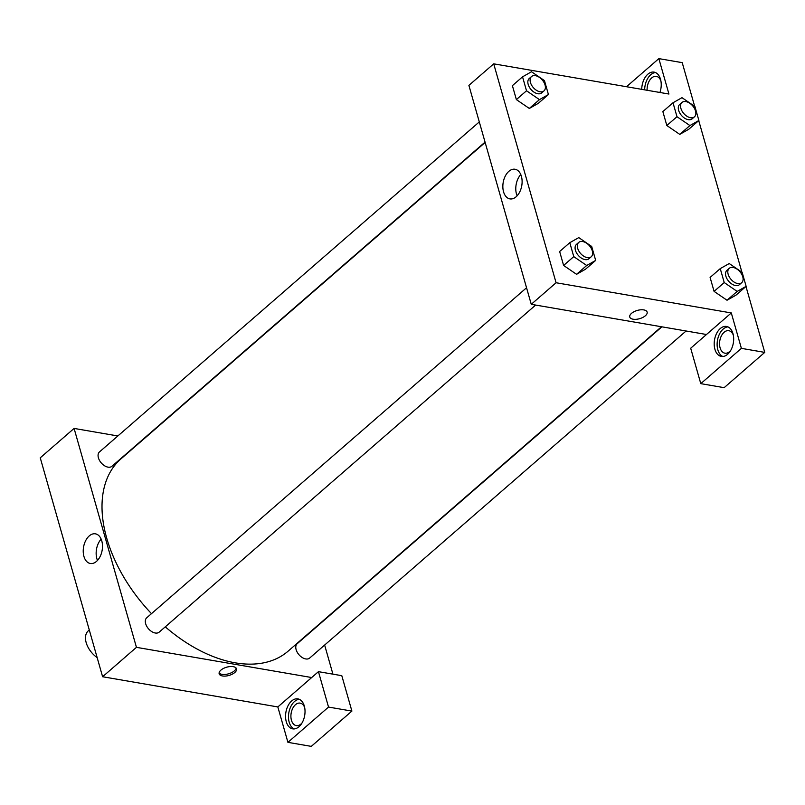 <?xml version="1.0" encoding="UTF-8"?>
<svg xmlns="http://www.w3.org/2000/svg" width="805" height="805" viewBox="0 0 805 805"><rect width="100%" height="100%" fill="white"/><g stroke="black" fill="none" stroke-linecap="round" stroke-linejoin="round"><path stroke-width="1.21" d="M89.285 629.973L88.319 630.808A19.008 11.753 49 0 0 97.174 657.645M287.928 742.351L311.283 746.376L351.896 711.097L328.531 707.072L287.928 742.351L277.836 706.941L102.607 676.743L40.25 457.824L74.09 428.421L117.842 435.968M286.268 721.703A15.215 9.529 99.8 0 1 288.009 705.784A15.215 9.529 99.8 0 1 297.87 698.881A15.215 9.529 99.8 0 1 304.682 715.484A15.215 9.529 99.8 0 1 292.708 728.857A15.215 9.529 99.8 0 1 286.268 721.703M277.836 706.941L318.448 671.662L328.531 707.072M299.299 699.314A15.215 9.529 -80.2 0 0 289.186 722.206A15.215 9.529 -80.2 0 0 294.197 728.928M302.036 722.93A11.411 7.144 99.8 0 1 300.959 724.027A11.411 7.144 99.8 0 1 296.27 725.607A11.411 7.144 99.8 0 1 290.917 716.832A11.411 7.144 99.8 0 1 295.455 704.707A11.411 7.144 99.8 0 1 300.144 703.127A11.411 7.144 99.8 0 1 304.682 707.585M318.448 671.662L341.803 675.687L351.896 711.097M101.782 540.91A15.043 9.429 99.8 0 1 100.062 556.658A15.043 9.429 99.8 0 1 90.311 563.49A15.043 9.429 99.8 0 1 83.569 547.058A15.043 9.429 99.8 0 1 95.413 533.836A15.043 9.429 99.8 0 1 101.782 540.91M311.676 677.538L136.448 647.341L102.607 676.743M136.448 647.341L74.09 428.421M101.158 539.129A15.043 9.429 -80.2 0 0 97.486 560.431M324.636 645.047L332.928 674.157M234.788 672.507A9.036 4.287 -15.9 0 1 225.581 676.069A9.036 4.287 -15.9 0 1 219.161 673.785A9.036 4.287 -15.9 0 1 226.678 667.194A9.036 4.287 -15.9 0 1 236.539 668.834A9.036 4.287 -15.9 0 1 234.788 672.507M219.101 672.93A9.036 4.287 164.1 0 0 225.964 674.359A9.036 4.287 164.1 0 0 234.325 670.887A9.036 4.287 164.1 0 0 236.137 668.08M535.637 305.065L159.189 632.136A9.509 5.877 -131 0 1 148.523 628.816A9.509 5.877 -131 0 1 146.721 617.787L526.54 287.767M686.091 330.996L309.653 658.067A9.509 5.877 -131 0 1 298.987 654.747A9.509 5.877 -131 0 1 297.186 643.718L661.901 326.82M485.053 142.103L111.945 466.276A9.509 5.877 -131 0 1 101.279 462.956A9.509 5.877 -131 0 1 99.478 451.927L479.297 121.907M661.479 326.75L288.12 651.154A127.391 78.759 -131 0 1 165.287 626.843M151.481 613.652A127.391 78.759 -131 0 1 121.012 458.83L485.153 142.455M706.478 334.508L690.69 348.233L700.783 383.643L741.385 348.354L731.302 312.944L706.478 334.508L531.26 304.31L468.892 85.39L493.717 63.837L668.935 94.034L658.852 58.624L682.217 62.649L694.675 106.371M700.783 383.643L724.138 387.668L764.75 352.389L745.973 286.469M741.918 272.231L698.73 120.609M647.119 90.271A11.411 7.144 99.8 0 1 651.658 77.954A11.411 7.144 99.8 0 1 656.347 76.364A11.411 7.144 99.8 0 1 660.875 80.822M655.501 72.551A15.215 9.529 -80.2 0 0 644.664 89.848M641.746 89.345A15.215 9.529 99.8 0 1 654.073 72.118A15.215 9.529 99.8 0 1 659.919 92.474M730.678 350.497A11.411 7.144 99.8 0 1 729.602 351.594A11.411 7.144 99.8 0 1 724.913 353.184A11.411 7.144 99.8 0 1 719.811 340.726A11.411 7.144 99.8 0 1 728.797 330.694A11.411 7.144 99.8 0 1 733.325 335.152M727.951 326.88A15.215 9.529 -80.2 0 0 717.829 349.773A15.215 9.529 -80.2 0 0 722.84 356.494M714.91 349.269A15.215 9.529 99.8 0 1 716.651 333.351A15.215 9.529 99.8 0 1 726.523 326.448A15.215 9.529 99.8 0 1 733.325 343.051A15.215 9.529 99.8 0 1 721.35 356.424A15.215 9.529 99.8 0 1 714.91 349.269M741.385 348.354L764.75 352.389M626.511 86.719L658.852 58.624M676.985 116.705L666.832 125.52L662.857 111.583L666.832 125.52L679.762 134.375L688.728 129.293L679.762 134.375L689.915 125.56L676.985 116.705L673.01 102.758L681.976 97.677L694.916 106.532L698.881 120.478L689.915 125.56M548.426 94.547L539.461 99.629L526.52 90.774L522.546 76.827L531.511 71.746L544.452 80.601L548.426 94.547L538.273 103.362L529.318 108.464M526.52 90.774L516.367 99.589L512.393 85.652L516.367 99.589L529.308 108.444L538.273 103.362M595.67 260.407L586.704 265.489L573.764 256.624L569.799 242.687L578.765 237.606L591.695 246.461L595.67 260.407L585.517 269.222L576.561 274.324M573.764 256.624L563.611 265.449L559.646 251.512L563.611 265.449L576.551 274.304L585.517 269.222M724.228 282.555L720.254 268.618L729.219 263.537L742.16 272.392L746.134 286.339L737.169 291.42L724.228 282.555L714.075 291.38L710.101 277.443L714.075 291.38L727.016 300.235L735.981 295.153L727.026 300.255M731.302 312.944L556.074 282.746L493.717 63.837M508.861 171.334A15.043 9.429 99.8 0 1 515.039 169.251A15.043 9.429 99.8 0 1 521.771 185.673A15.043 9.429 99.8 0 1 509.927 198.895A15.043 9.429 99.8 0 1 502.863 187.324A15.043 9.429 99.8 0 1 508.861 171.334M556.074 282.746L531.26 304.31M520.785 174.534A15.043 9.429 -80.2 0 0 517.112 195.836M629.762 317.029A9.036 4.287 164.1 0 0 636.181 319.313A9.036 4.287 164.1 0 0 645.379 315.751A9.036 4.287 -15.9 0 1 636.181 319.313A9.036 4.287 -15.9 0 1 629.762 317.039A9.036 4.287 -15.9 0 1 637.278 310.438A9.036 4.287 -15.9 0 1 647.129 312.088A9.036 4.287 -15.9 0 1 645.379 315.761A9.036 4.287 164.1 0 0 647.129 312.088M578.755 242.406L576.501 244.368A9.509 5.877 49 0 0 576.541 252.911A9.509 5.877 49 0 0 585.024 259.592A9.509 5.877 49 0 0 588.968 258.717L591.222 256.765A9.509 5.877 49 0 0 589.421 245.726A9.509 5.877 49 0 0 578.755 242.406A9.509 5.877 49 0 0 578.795 250.959A9.509 5.877 49 0 0 587.278 257.63A9.509 5.877 49 0 0 591.222 256.765M586.704 265.489L576.551 274.304M569.799 242.687L559.646 251.512M531.511 76.545L529.247 78.508A9.509 5.877 49 0 0 529.298 87.061A9.509 5.877 49 0 0 537.78 93.732A9.509 5.877 49 0 0 541.725 92.867L543.979 90.905A9.509 5.877 49 0 0 542.178 79.866A9.509 5.877 49 0 0 531.511 76.545A9.509 5.877 49 0 0 531.552 85.099A9.509 5.877 49 0 0 540.034 91.77A9.509 5.877 49 0 0 543.979 90.905M539.461 99.629L529.308 108.444M522.546 76.827L512.393 85.652M729.219 268.337L726.955 270.299A9.509 5.877 49 0 0 727.006 278.852A9.509 5.877 49 0 0 735.488 285.523A9.509 5.877 49 0 0 739.433 284.658L741.687 282.696A9.509 5.877 49 0 0 739.886 271.657A9.509 5.877 49 0 0 729.219 268.337A9.509 5.877 49 0 0 729.26 276.89A9.509 5.877 49 0 0 737.742 283.561A9.509 5.877 49 0 0 741.687 282.696M746.134 286.339L735.981 295.153M737.169 291.42L727.016 300.235M720.254 268.618L710.101 277.443M681.966 102.477L679.712 104.439A9.509 5.877 49 0 0 679.752 112.992A9.509 5.877 49 0 0 688.245 119.663A9.509 5.877 49 0 0 692.179 118.798L694.443 116.836A9.509 5.877 49 0 0 692.642 105.807A9.509 5.877 49 0 0 681.966 102.477A9.509 5.877 49 0 0 682.016 111.03A9.509 5.877 49 0 0 690.499 117.701A9.509 5.877 49 0 0 694.443 116.836M698.881 120.478L688.728 129.293M673.01 102.758L662.857 111.583"/></g></svg>
